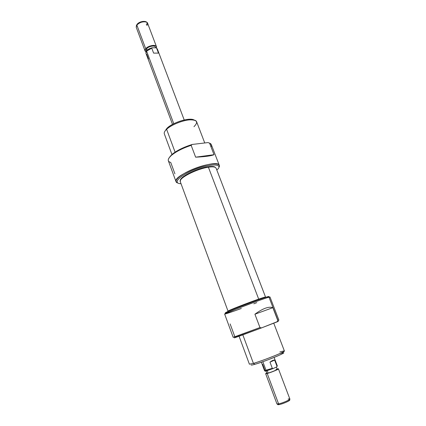 <?xml version="1.0" encoding="UTF-8"?>
<svg xmlns="http://www.w3.org/2000/svg" width="426" height="426" viewBox="0 0 426 426"><rect width="100%" height="100%" fill="white"/><g stroke="black" fill="none" stroke-linecap="round" stroke-linejoin="round"><path stroke-width="0.64" d="M269.993 297.002L269.44 297.055C265.696 297.71 228.389 311.731 225.098 313.722L224.64 314.047L233.192 337.344L259.961 327.551L254.924 314.212C262.869 308.403 268.843 306.225 272.858 307.668L277.848 320.645L278.908 320.16L269.993 297.002M278.098 321.337L261.58 327.887L234.572 337.701M239.077 336.242L249.391 364.177L253.422 363.389C263.06 360.646 285.718 351.572 284.403 351.013L273.742 323.174M283.466 352.733C286.65 352.595 264.493 361.605 254.918 364.299C252.085 365.114 250.85 365.3 251.223 364.848M277.14 321.651C278.918 321.05 278.849 321.145 276.921 321.939L277.848 320.645L276.921 321.939L261.58 327.887L259.961 327.551L254.924 314.212C262.869 308.403 268.843 306.225 272.858 307.668L254.924 314.212L272.858 307.668L277.848 320.645C279.222 320.075 279.254 320.006 277.949 320.448L269.131 297.529C271.65 296.267 267.251 297.561 258.055 300.847L235.557 309.313L224.64 314.037C224.917 314.266 231.861 311.944 241.297 308.493M225.429 312.961L225.572 312.636C228.778 310.671 264.706 297.167 268.364 296.549L268.684 296.698M265.531 297.055L216.11 168.174L215.103 167.274C213.82 166.758 211.669 166.715 208.649 167.157C198.484 168.51 181.966 176.263 180.448 180.299L180.273 181.646L228.027 311.15C227.015 311.001 247.447 302.977 258.891 299.052L265.531 297.055L265.382 297.433M208.218 166.726C197.211 168.158 179.511 177.03 180.336 180.555L180.576 179.612C182.067 175.645 198.255 168.041 208.218 166.726C211.179 166.294 213.293 166.332 214.55 166.843L215.343 167.386C214.448 166.401 212.073 166.177 208.218 166.726L258.896 299.648M289.813 399.226L289.696 400.035C290.425 400.594 282.773 403.923 279.264 404.562L277.715 404.535L277.092 404.002M276.932 403.864L278.599 403.885C282.316 403.198 290.452 399.689 289.856 399.034L289.84 399.013M267.219 373.474C272.257 372.18 282.225 367.686 277.124 369.028L278.439 368.879C278.918 369.235 270.808 372.558 267.219 373.474L265.654 373.687L266.74 372.931C265.158 373.767 265.318 373.948 267.219 373.474L278.599 403.885L279.264 404.562C283.716 403.742 292.657 399.444 288.913 399.939M276.383 367.074L277.241 369.331C277.624 369.619 271.048 372.313 268.13 373.059L266.852 373.235L268.13 373.059C272.4 371.957 280.585 368.218 275.915 369.512M277.267 365.998L276.687 366.935L272.97 368.618L266.49 370.876L264.999 371.057L264.631 370.742M264.535 370.663L272.31 368.325L269.983 362.148C272.006 360.625 273.561 359.938 274.637 360.092L276.959 366.227L277.31 365.897L274.104 357.425M276.959 366.227L276.687 366.935L272.97 368.618L272.31 368.325L269.983 362.148C272.006 360.625 273.561 359.938 274.637 360.092L269.983 362.148L274.637 360.092L276.959 366.227L276.687 366.935L276.879 366.461M165.112 130.936L167.216 128.045C172.12 123.221 185.757 118.385 191.748 119.328L194.096 120.036C190.326 117.145 173.015 122.262 167.216 128.045L165.112 130.936M204.746 142.971L196.615 121.729C196.221 120.739 195.055 120.116 193.106 119.866C186.663 118.849 171.902 124.083 166.614 129.28L165.757 130.143C164.452 131.618 163.978 132.859 164.329 133.865C163.909 132.651 164.67 131.117 166.614 129.28L167.216 128.045M171.907 154.489L171.524 155.304C176.188 151.486 182.733 148.168 191.162 145.341L192.222 144.451C183.547 147.188 176.774 150.532 171.907 154.489L168.941 158.11L171.907 154.489C176.774 150.532 183.547 147.188 192.222 144.451L208.026 142.582L209.581 143.152L214.022 154.697C211.2 155.911 205.071 156.736 195.63 157.178L191.162 145.341C182.733 148.168 176.188 151.486 171.524 155.304L169.963 156.8C168.526 158.397 167.988 159.723 168.355 160.778L176.034 181.678C172.12 175.272 218.096 157.993 219.321 165.405L219.023 167.258C221.951 162.46 209.613 162.775 195.236 168.307C180.826 173.765 171.976 181.524 177.791 182.983L176.034 181.678M219.321 165.405L211.323 144.627L209.581 143.152L214.022 154.697C211.2 155.911 205.071 156.736 195.63 157.178L214.022 154.697L195.63 157.178L191.162 145.341L192.222 144.451L208.026 142.582L208.937 142.907M216.754 169.857L218.176 168.802C222.324 163.589 209.896 163.664 195.183 169.415C180.427 175.081 172.45 182.892 179.889 183.617L181.029 183.702C172.221 183.606 179.021 175.858 194.102 169.841C209.129 163.738 222.473 163.424 218.176 168.802L216.754 169.857M184.218 119.988L157.338 48.974L156.619 48.191L158.472 53.101L153.61 53.106L151.752 48.165L146.603 51.136L146.001 52.084L145.926 53.261L172.509 124.392M173.771 123.737L146.603 51.136L152.093 47.771C148.541 48.804 146.496 50.279 145.958 52.201L146.097 51.642C147.034 49.906 149.031 48.612 152.093 47.771L155.98 47.792L156.619 48.191L158.472 53.101L153.61 53.106L151.752 48.165L152.093 47.771L155.98 47.792L156.619 48.191L155.98 47.792M155.666 47.792L155.373 47.009C154.867 45.023 148.578 46.269 146.656 48.75L146.113 50.492L146.656 48.75L147.199 50.199M156.289 47.973L156.438 46.599C155.82 44.155 148.067 45.688 145.708 48.745L145.042 50.88L146.059 51.823C144.733 51.184 144.616 50.161 145.708 48.745C148.727 44.852 158.467 44.187 156.289 47.973M156.438 46.599L147.54 23.089L146.576 22.104C143.131 21.215 139.888 22.205 136.852 25.075L136.325 25.959L136.975 24.436C139.787 21.774 142.795 20.853 145.99 21.683L146.576 22.104L145.99 21.683M136.485 25.256L136.24 27.333L145.042 50.88M279.855 351.956C286.15 350.161 285.74 350.87 278.631 354.075C271.559 357.164 259.45 361.631 253.422 363.389L254.918 364.299C260.424 362.712 271.351 358.687 277.949 355.817C284.643 352.813 285.313 352.036 279.957 353.489M242.847 334.873L253.422 363.389L249.391 364.171M236.377 336.939C232.905 338.356 233.794 338.127 239.039 336.252L238.097 335.672C232.985 337.509 231.888 337.829 234.806 336.636L230.131 323.925M253.8 303.797L256.756 302.646M238.097 335.672L259.961 327.551L261.58 327.887L239.039 336.252M229.545 311.741C219.954 314.936 227.409 311.438 243.688 305.25C259.935 299.052 273.391 294.6 267.533 297.289M264.147 297.833C267.017 296.469 265.265 296.874 258.891 299.052C244.577 303.962 221.003 313.467 229.587 310.826M208.649 167.157C196.881 168.696 178.132 178.387 180.278 181.652M288.12 399.061C294.062 397.746 284.046 402.852 278.599 403.885L276.937 403.891L265.654 373.687M267.23 370.663L268.13 373.059M265.584 370.625C264.583 371.211 264.887 371.291 266.49 370.876L266.096 370.466L264.535 370.7L261.367 362.212M262.815 361.706L266.096 370.466L272.31 368.325L272.97 368.618L266.49 370.876M262.65 364.246L264.929 370.343M279.264 404.562C277.645 404.854 277.305 404.652 278.242 403.949M175.086 152.135L166.614 129.28C171.167 124.972 182.142 120.446 189.506 119.855C197.131 119.706 198.617 121.98 193.974 126.666M211.104 146.677C211.86 145.037 211.355 143.86 209.581 143.152L208.026 142.582M171.524 155.304C167.45 158.999 167.189 161.395 170.746 162.487L174.921 173.829M146.288 24.751C149.915 20.565 140.095 20.171 136.975 24.436L136.852 25.075C140.218 20.48 150.809 20.901 146.89 25.406M155.383 47.787C156.427 44.991 148.946 45.795 146.656 48.75M136.245 27.339L136.852 25.075L145.708 48.745M146.603 51.136L145.932 53.266M146.704 54.075L148.53 58.964M136.32 25.965L136.975 24.436M269.44 297.055L268.364 296.549M225.098 313.722L225.572 312.636M214.55 166.843L215.103 167.274M180.576 179.612L180.448 180.299M278.439 368.879L289.856 399.034M266.016 370.998L266.852 373.235M166.422 128.849L165.757 130.143M171.934 154.462L164.329 133.865M170.395 155.937L169.963 156.8M191.748 119.328L193.106 119.866M146.097 51.642L146.001 52.084M146.113 50.492L146.363 51.152"/></g></svg>
